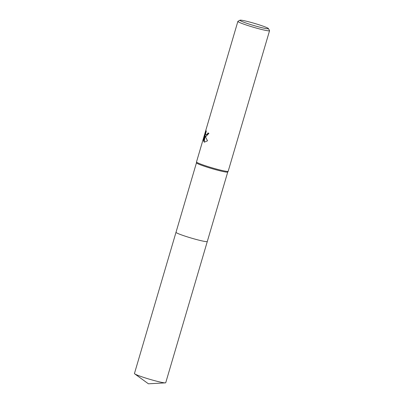 <?xml version="1.0" encoding="UTF-8"?>
<svg xmlns="http://www.w3.org/2000/svg" width="404" height="404" viewBox="0 0 404 404"><rect width="100%" height="100%" fill="white"/><g stroke="black" fill="none" stroke-linecap="round" stroke-linejoin="round"><path stroke-width="0.61" d="M165.322 382.871A16.306 1.222 -163.6 0 1 156.762 381.224A16.306 1.222 -163.6 0 1 134.714 373.862L148.419 383.8L165.322 382.871A16.306 1.222 -163.6 0 0 165.731 382.724L207.297 241.511A16.311 1.222 -163.6 0 0 207.303 241.486A16.306 1.222 -163.6 0 1 195.021 239.138A16.306 1.222 -163.6 0 1 177.497 233.31A16.306 1.222 -163.6 0 1 176.013 232.3A16.311 1.222 -163.6 0 1 176.018 232.275A16.306 1.222 -163.6 0 0 177.497 233.31A16.306 1.222 -163.6 0 0 194.9 239.102A16.306 1.222 -163.6 0 0 207.292 241.506A16.311 1.222 -163.6 0 1 198.324 240.011A16.311 1.222 -163.6 0 1 176.008 232.3L196.46 162.817A16.306 1.222 -163.6 0 0 196.46 162.827L196.496 161.979A16.514 1.237 -163.6 0 1 196.501 161.959L237.875 21.382A16.514 1.237 -163.6 0 1 237.946 21.306L239.986 20.2A14.862 1.116 -163.6 0 1 251.743 22.609A14.862 1.116 -163.6 0 1 267.074 27.74A14.862 1.116 -163.6 0 1 268.418 28.568A14.862 1.116 -163.6 0 1 257.661 26.608A14.862 1.116 -163.6 0 1 241.279 21.185A14.862 1.116 -163.6 0 1 239.986 20.2M227.75 172.013A16.306 1.222 -163.6 0 1 227.74 172.033A16.306 1.222 -163.6 0 1 215.211 169.564A16.306 1.222 -163.6 0 1 197.955 163.812A16.306 1.222 -163.6 0 1 196.46 162.827M268.418 28.568L269.534 30.603A16.514 1.237 -163.6 0 1 269.554 30.704L228.179 171.281A16.514 1.237 -163.6 0 1 228.169 171.301A16.514 1.237 -163.6 0 1 215.483 168.801A16.514 1.237 -163.6 0 1 198.005 162.979A16.514 1.237 -163.6 0 1 196.496 161.979M203.419 140.526L203.581 138.658L205.414 132.426L206.333 130.886L205.606 133.876L206.091 134.961L207.454 134.007L207.934 132.921A16.514 1.237 16.4 0 0 208.913 133.32L205.757 136.653L205.086 136.037L207.51 140.809L204.434 142.122L203.798 141.723L204.904 135.481L203.414 140.531M269.554 30.704A16.514 1.237 -163.6 0 1 257.005 28.27A16.514 1.237 -163.6 0 1 239.38 22.402A16.514 1.237 -163.6 0 1 237.875 21.382M208.277 133.062L207.813 134.098L206.091 134.966M203.939 138.749L203.581 138.658M205.414 132.426L205.787 132.522L204.919 135.481M205.863 136.663L205.086 136.037M204.904 135.481L205.267 135.572L205.171 136.057M205.136 136.239L204.161 141.814L204.621 142.157M204.161 141.814L203.798 141.723M134.714 373.862A16.306 1.222 -163.6 0 1 134.446 373.518L176.008 232.3M227.74 172.033L228.169 171.301M207.292 241.506L227.745 172.023"/></g></svg>
